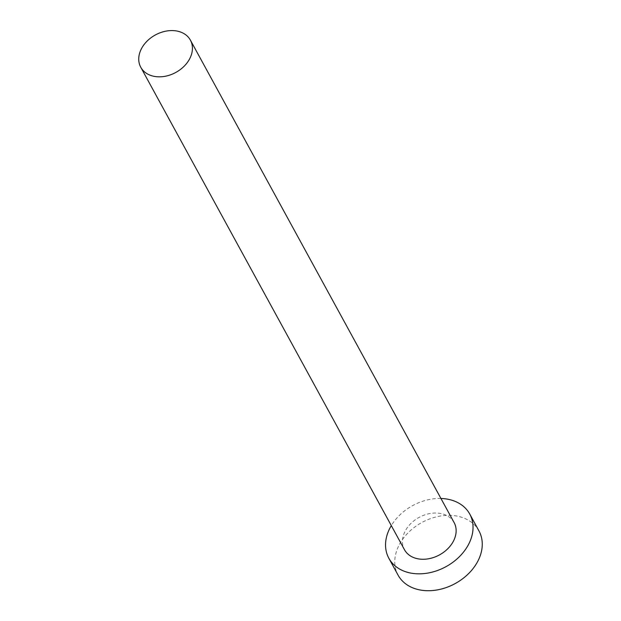 <?xml version="1.0" encoding="UTF-8"?>
<svg xmlns="http://www.w3.org/2000/svg" width="621" height="621" viewBox="0 0 621 621"><rect width="100%" height="100%" fill="white"/><g stroke="black" fill="none" stroke-linecap="round" stroke-linejoin="round"><path stroke-width="0.47" stroke-dasharray="3.1 2.33" d="M454.114 522.579A28.287 21.347 -28.7 0 0 430.174 513.489A28.287 21.347 -28.7 0 0 405.202 531.071A28.287 21.347 -28.7 0 0 404.473 549.709M440.933 498.477A46.094 34.784 -28.7 0 0 391.3 525.614M478.97 530.924A46.094 34.784 -28.7 0 0 439.955 516.113A46.094 34.784 -28.7 0 0 399.256 544.757A46.094 34.784 -28.7 0 0 398.077 575.139"/><path stroke-width="0.93" d="M189.677 58.785A28.287 21.347 -28.7 0 0 190.399 40.14A28.287 21.347 -28.7 0 0 166.467 31.05A28.287 21.347 -28.7 0 0 141.487 48.624A28.287 21.347 -28.7 0 0 140.765 67.27A28.287 21.347 -28.7 0 0 164.705 76.36A28.287 21.347 -28.7 0 0 189.677 58.785M140.765 67.27L404.473 549.709A28.287 21.347 -28.7 0 0 428.412 558.799A28.287 21.347 -28.7 0 0 453.384 541.225A28.287 21.347 -28.7 0 0 454.114 522.579L190.399 40.14M391.3 525.614A46.094 34.784 -28.7 0 0 390.027 527.873A46.094 34.784 -28.7 0 0 388.847 558.256A46.094 34.784 -28.7 0 0 427.853 573.067A46.094 34.784 -28.7 0 0 468.552 544.423A46.094 34.784 -28.7 0 0 469.74 514.041A46.094 34.784 -28.7 0 0 440.933 498.477M388.847 558.256L398.077 575.139A46.094 34.784 -28.7 0 0 437.083 589.95A46.094 34.784 -28.7 0 0 477.782 561.306A46.094 34.784 -28.7 0 0 478.97 530.924L469.74 514.041"/></g></svg>
